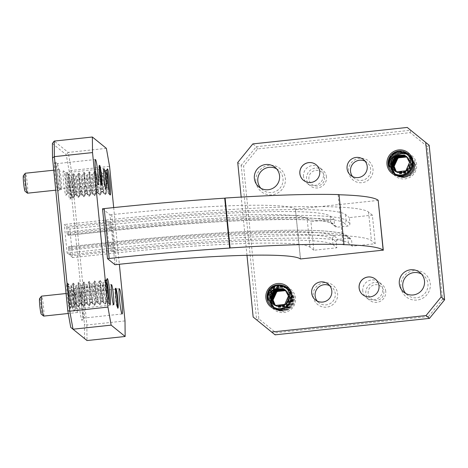 <?xml version="1.0" encoding="UTF-8"?>
<svg xmlns="http://www.w3.org/2000/svg" width="468" height="468" viewBox="0 0 468 468"><rect width="100%" height="100%" fill="white"/><g stroke="black" fill="none" stroke-linecap="round" stroke-linejoin="round"><path stroke-width="0.35" stroke-dasharray="2.34 1.75" d="M63.449 170.861A12.314 1.006 83.9 0 0 63.56 182.175A12.314 1.006 83.9 0 0 65.883 195.285A12.314 1.006 83.9 0 0 66.052 195.267A12.314 1.006 83.9 0 0 65.672 182.965A12.314 1.006 83.9 0 0 63.449 170.861L65.795 172.768A10.161 0.831 -96.1 0 1 65.795 172.768A10.161 0.831 -96.1 0 1 67.626 182.754A10.161 0.831 -96.1 0 1 67.942 192.91A10.161 0.831 -96.1 0 1 67.878 192.951A10.161 0.831 -96.1 0 1 67.802 192.921A10.161 0.831 -96.1 0 1 65.924 182.52A10.161 0.831 -96.1 0 1 65.719 172.739A10.161 0.831 -96.1 0 1 65.789 172.768M71.072 286.808A12.314 1.006 83.9 0 0 71.189 298.122A12.314 1.006 83.9 0 0 73.511 311.232A12.314 1.006 83.9 0 0 73.675 311.214A12.314 1.006 83.9 0 0 73.295 298.912A12.314 1.006 83.9 0 0 71.078 286.808A12.314 1.006 83.9 0 0 71.072 286.808L73.417 288.715A10.161 0.831 -96.1 0 1 75.254 298.701A10.161 0.831 -96.1 0 1 75.564 308.857A10.161 0.831 -96.1 0 1 75.5 308.898A10.161 0.831 -96.1 0 1 75.43 308.868A10.161 0.831 -96.1 0 1 73.552 298.467A10.161 0.831 -96.1 0 1 73.347 288.686A10.161 0.831 -96.1 0 1 73.417 288.715M81.461 304.493A12.7 1.041 -96.1 0 1 81.257 292.787A12.7 1.041 -96.1 0 1 81.344 292.822L81.344 292.822A12.7 1.041 -96.1 0 1 83.749 306.341A12.7 1.041 -96.1 0 1 84.029 317.994A12.7 1.041 -96.1 0 1 83.953 318.047A12.7 1.041 -96.1 0 1 83.86 318.018A12.7 1.041 -96.1 0 1 81.461 304.493M79.004 290.915A14.853 1.217 83.9 0 0 79.139 304.563A14.853 1.217 83.9 0 0 81.941 320.375A14.853 1.217 83.9 0 0 82.14 320.352A14.853 1.217 83.9 0 0 81.684 305.516A14.853 1.217 83.9 0 0 79.004 290.915L81.344 292.822M57.476 175.295A12.7 1.041 -96.1 0 1 57.272 163.589A12.7 1.041 -96.1 0 1 57.359 163.619L57.359 163.619A12.7 1.041 -96.1 0 1 59.758 177.144A12.7 1.041 -96.1 0 1 60.044 188.797A12.7 1.041 -96.1 0 1 59.962 188.85A12.7 1.041 -96.1 0 1 59.875 188.815A12.7 1.041 -96.1 0 1 57.476 175.295M55.019 161.717A14.853 1.217 83.9 0 0 55.154 175.365A14.853 1.217 83.9 0 0 57.956 191.178A14.853 1.217 83.9 0 0 58.155 191.155A14.853 1.217 83.9 0 0 57.699 176.319A14.853 1.217 83.9 0 0 55.019 161.717L57.359 163.619M313.18 296.238A12.314 12.232 -51 0 0 326.6 307.148A12.314 12.232 -51 0 0 337.586 293.635A12.314 12.232 -51 0 0 324.16 282.725A12.314 12.232 -51 0 0 313.18 296.238M329.694 285.679A10.161 10.091 129 0 1 329.981 303.673A10.161 10.091 129 0 1 317.216 301.082M400.836 286.89A14.853 14.754 -51 0 0 417.029 300.052A14.853 14.754 -51 0 0 430.279 283.754A14.853 14.754 -51 0 0 414.086 270.592A14.853 14.754 -51 0 0 400.836 286.89M421.504 274.049A12.7 12.618 129 0 1 421.352 296.285A12.7 12.618 129 0 1 405.762 293.477M348.59 171.768A12.314 12.232 -51 0 0 362.01 182.678A12.314 12.232 -51 0 0 372.996 169.164A12.314 12.232 -51 0 0 359.576 158.254A12.314 12.232 -51 0 0 348.59 171.768M365.11 161.203A10.161 10.091 129 0 1 365.391 179.203A10.161 10.091 129 0 1 352.632 176.606M255.897 181.648A14.853 14.754 -51 0 0 272.089 194.811A14.853 14.754 -51 0 0 285.34 178.513A14.853 14.754 -51 0 0 269.147 165.35A14.853 14.754 -51 0 0 255.897 181.648M276.565 168.808A12.7 12.618 129 0 1 276.412 191.043A12.7 12.618 129 0 1 260.822 188.235M39.616 298.537A7.886 0.643 -96.1 0 1 39.721 298.525A7.886 0.643 -96.1 0 1 41.207 306.92A7.886 0.643 -96.1 0 1 41.278 314.163M43.694 316.093A10.033 0.825 83.9 0 0 43.489 306.441A10.033 0.825 83.9 0 0 41.64 296.168A10.033 0.825 83.9 0 0 41.564 296.139M23.4 175.635A7.886 0.643 -96.1 0 1 23.505 175.623A7.886 0.643 -96.1 0 1 24.997 184.018A7.886 0.643 -96.1 0 1 25.067 191.26M27.483 193.19A10.033 0.825 83.9 0 0 27.279 183.538A10.033 0.825 83.9 0 0 25.424 173.259A10.033 0.825 83.9 0 0 25.354 173.236M308.921 178.998A7.886 7.833 129 0 1 315.953 170.346A7.886 7.833 129 0 1 324.546 177.331A7.886 7.833 129 0 1 317.515 185.983A7.886 7.833 129 0 1 308.921 178.998M326.483 176.945A10.033 9.968 -51 0 0 311.811 169.223A10.033 9.968 -51 0 0 310.225 185.802A10.033 9.968 -51 0 0 326.483 176.945M368.176 293.377A7.886 7.833 129 0 1 375.207 284.725A7.886 7.833 129 0 1 383.801 291.71A7.886 7.833 129 0 1 376.769 300.362A7.886 7.833 129 0 1 368.176 293.377M385.737 291.324A10.033 9.968 -51 0 0 371.06 283.602A10.033 9.968 -51 0 0 369.474 300.181A10.033 9.968 -51 0 0 385.737 291.324M59.377 169.644A10.033 0.825 -96.1 0 1 61.232 179.917A10.033 0.825 -96.1 0 1 61.437 189.575A10.033 0.825 -96.1 0 1 61.367 189.546A10.033 0.825 -96.1 0 1 59.512 179.273A10.033 0.825 -96.1 0 1 59.307 169.615A10.033 0.825 -96.1 0 1 59.377 169.644M75.594 292.547A10.033 0.825 -96.1 0 1 77.448 302.819A10.033 0.825 -96.1 0 1 77.653 312.478A10.033 0.825 -96.1 0 1 77.583 312.448A10.033 0.825 -96.1 0 1 75.728 302.176A10.033 0.825 -96.1 0 1 75.523 292.518A10.033 0.825 -96.1 0 1 75.594 292.547M303.516 176.571A10.033 9.968 129 0 1 319.779 167.714A10.033 9.968 129 0 1 318.193 184.298A10.033 9.968 129 0 1 303.516 176.571M362.77 290.95A10.033 9.968 129 0 1 379.027 282.093A10.033 9.968 129 0 1 377.442 298.678A10.033 9.968 129 0 1 362.77 290.95M405.387 156.564L410.506 159.208L413.25 164.613C416.28 177.302 393.74 181.859 391.921 167.029L393.295 159.635A12.045 11.963 129 0 1 400.585 154.194C395.132 156.95 393.003 161.08 394.185 166.579L394.278 166.871M284.287 290.172L289.411 292.816L292.155 298.221C295.179 310.91 272.639 315.467 270.82 300.637L272.195 293.243A12.045 11.963 129 0 1 279.484 287.802C274.037 290.558 271.902 294.688 273.084 300.187L273.177 300.479M295.542 298.116A13.122 13.034 -51 0 0 281.239 286.492A13.122 13.034 -51 0 0 269.533 300.889A13.122 13.034 -51 0 0 283.836 312.519A13.122 13.034 -51 0 0 295.542 298.116M416.637 164.508A13.122 13.034 -51 0 0 402.34 152.884A13.122 13.034 -51 0 0 390.634 167.281A13.122 13.034 -51 0 0 404.937 178.911A13.122 13.034 -51 0 0 416.637 164.508M267.497 298.262L271.791 306.3L278.179 308.868L284.959 307.412L289.827 302.404L291.125 295.519L286.709 287.381L281.455 284.918L274.763 285.486L267.597 292.909M267.556 298.309L271.849 306.347L274.476 307.956L280.56 308.886L286.328 306.616L290.224 301.743L291.184 295.565L286.767 287.434L284.105 285.796L277.933 284.796L272.089 287.001L268.351 291.318M276.114 285.585L287.194 287.773L291.611 295.911L290.306 302.796L285.445 307.804L278.665 309.26L272.271 306.692L267.977 298.654L269.369 291.845L274.33 286.907L281.198 285.527L287.68 288.165L292.096 296.303L290.792 303.188L285.925 308.196L279.15 309.652L272.756 307.084L268.462 299.046L269.855 292.237L274.81 287.299L281.678 285.919L288.159 288.557L292.576 296.694L291.277 303.58L286.41 308.587L279.63 310.044L273.242 307.476L268.942 299.438L270.34 292.629L275.295 287.691L282.163 286.311L288.645 288.949L293.062 297.086L291.757 303.972L286.896 308.979L280.116 310.436L273.721 307.868L269.428 299.83L270.82 293.021L275.775 288.083L282.643 286.703L289.13 289.341L293.547 297.478L292.243 304.364L287.375 309.371L280.601 310.828L274.207 308.26L269.913 300.222L271.305 293.407L276.26 288.475L283.128 287.089L289.61 289.733L294.027 297.87L293.067 304.048L289.171 308.915L283.403 311.185L277.313 310.255L274.687 308.646L270.393 300.608C270.299 294.126 273.33 289.856 279.484 287.802A12.045 11.963 129 0 1 294.378 298.151C296.654 313.484 271.305 316.187 270.504 300.702L272.195 293.243L270.451 300.661L274.745 308.699L277.372 310.302L283.462 311.232L289.23 308.962L293.126 304.095L294.085 297.917L289.669 289.78L287.007 288.142L280.835 287.147L274.985 289.353L271.013 294.156L269.972 300.269L274.266 308.307L276.892 309.91L282.976 310.84L288.75 308.57L292.64 303.703L293.606 297.525L289.189 289.388L286.521 287.75L280.355 286.755L274.505 288.961L270.527 293.764L269.486 299.877L273.78 307.915L276.407 309.518L282.496 310.448L288.265 308.184L292.155 303.311L293.12 297.133L288.703 288.996L286.036 287.358L279.87 286.363L274.02 288.569L270.048 293.372L269.001 299.485L273.294 307.523L275.927 309.126L282.011 310.062L287.779 307.792L291.675 302.919L292.635 296.741L288.218 288.604L285.556 286.966L279.384 285.971L273.534 288.177L269.562 292.98L268.521 299.093L272.815 307.131L275.441 308.734L281.531 309.67L287.299 307.4L291.19 302.527L292.155 296.349L287.738 288.212L285.07 286.574L278.905 285.579L273.055 287.785L269.082 292.588L268.035 298.701L272.329 306.739L274.956 308.342L281.046 309.278L286.814 307.008L290.704 302.135L291.669 295.957L287.253 287.82L284.585 286.188L276.851 285.451M388.592 164.654L392.886 172.692L395.513 174.295L401.602 175.231L407.371 172.961L411.261 168.088L412.226 161.91L407.809 153.773L405.142 152.141L398.976 151.141L393.126 153.346L388.692 159.301M388.651 164.701L392.945 172.739L395.571 174.348L401.661 175.278L407.429 173.008L411.319 168.135L412.285 161.957L407.868 153.826L405.2 152.188L399.034 151.187L393.184 153.393L389.452 157.71M397.197 151.983L405.627 152.527L408.295 154.165L412.712 162.302L411.746 168.48L407.856 173.353L402.088 175.623L395.998 174.687L393.372 173.084L389.078 165.046L390.119 158.933L394.091 154.13L399.941 151.924L406.113 152.919L408.775 154.557L413.191 162.694L412.232 168.872L408.336 173.745L402.568 176.015L396.478 175.079L393.851 173.476L389.557 165.438L390.605 159.325L394.577 154.522L400.427 152.316L406.593 153.311L409.26 154.949L413.677 163.086L412.712 169.264L408.821 174.137L403.053 176.401L396.963 175.471L394.337 173.868L390.043 165.83L391.084 159.717L395.062 154.914L400.906 152.708L407.078 153.703L409.746 155.341L414.162 163.478L413.197 169.656L409.307 174.523L403.533 176.793L397.449 175.863L394.822 174.26L390.528 166.222L391.57 160.109L395.542 155.306L401.392 153.1L407.564 154.095L410.225 155.733L414.642 163.87L413.683 170.048L409.787 174.915L404.019 177.185L397.929 176.255L395.302 174.652L391.008 166.614L392.055 160.501L396.027 155.698L401.877 153.492L408.043 154.487L410.711 156.125L415.128 164.262L414.162 170.44L410.272 175.307L404.504 177.577L398.414 176.647L395.788 175.038L391.494 167.006C391.4 160.518 394.43 156.248 400.585 154.194A12.045 11.963 129 0 1 415.479 164.549C417.754 179.876 392.4 182.578 391.605 167.094L393.295 159.635L391.552 167.053L395.846 175.09L398.473 176.693L404.563 177.624L410.331 175.354L414.221 170.487L415.186 164.309L410.769 156.172L408.102 154.534L401.936 153.539L396.086 155.745L392.114 160.547L391.067 166.661L395.361 174.699L397.987 176.301L404.077 177.232L409.845 174.968L413.741 170.095L414.701 163.917L410.284 155.78L407.622 154.142L401.45 153.147L395.6 155.353L391.628 160.155L390.587 166.269L394.881 174.307L397.507 175.909L403.591 176.845L409.365 174.576L413.256 169.703L414.221 163.525L409.804 155.388L407.137 153.75L400.965 152.755L395.121 154.961L391.143 159.763L390.101 165.877L394.395 173.915L397.022 175.518L403.112 176.454L408.88 174.184L412.77 169.311L413.735 163.133L409.319 154.996L406.651 153.358L400.485 152.363L394.635 154.569L390.663 159.372L389.616 165.485L393.91 173.523L396.536 175.126L402.626 176.062L408.394 173.792L412.29 168.919L413.25 162.741L408.833 154.61L406.171 152.972L400 151.971L394.15 154.177L390.177 158.98L389.136 165.093L393.43 173.131L396.057 174.739L402.147 175.67L407.915 173.4L411.805 168.527L412.77 162.349L408.353 154.218L405.686 152.58L397.952 151.843M107.254 182.965C106.792 172.201 105.124 165.391 106.294 176.366A12.045 0.989 83.9 0 0 106.686 181.163A12.045 0.989 83.9 0 0 107.166 185.357L103.691 173.979L104.551 185.89L106.423 191.915L106.903 191.693L107.254 182.965M107.084 171.335A12.045 0.989 83.9 0 0 106.417 170.112A12.045 0.989 83.9 0 0 106.294 176.366L105.587 170.159L105.984 170.703L106.294 176.366C104.75 165.081 106.142 170.75 106.54 183.163L105.914 193.933L106.903 191.693M105.914 193.933L105.475 194.395L104.171 192.383L101.708 181.689L100.257 170.726L101.211 183.731L100.813 193.734L100.146 194.963L98.842 192.951L96.379 182.263L94.928 171.294L95.882 184.298L95.484 194.302L94.817 195.53L93.512 193.518L91.049 182.83L89.599 171.861L90.552 184.866L90.154 194.869L89.487 196.104L88.183 194.085L85.72 183.397L84.269 172.429L85.223 185.433L84.825 195.437L84.158 196.671L82.854 194.653L80.397 183.965L78.94 172.996L79.893 186.001L79.496 196.004L78.829 197.239L77.524 195.22L75.067 184.532L73.611 173.569L74.564 186.574L74.166 196.572L73.499 197.806L72.195 195.788L69.738 185.1L68.275 174.16A12.045 0.989 -96.1 0 1 68.427 174.16L71.598 176.74L72.558 186.615L72.119 196.619L71.569 196.478L68.919 185.217L68.035 178.209A12.045 0.989 -96.1 0 1 68.275 174.16L71.698 185.135C71.2 179.829 71.165 177.027 71.592 176.74L73.008 184.995L75.085 193.062L76.196 194.577L76.793 193.629L77.308 186.036L76.927 176.155L78.337 184.427L80.414 192.494L81.526 194.004L82.122 193.062L82.637 185.468L82.257 175.588L83.667 183.86L85.743 191.927L86.855 193.436L87.452 192.494L87.966 184.901L87.58 175.026L88.996 183.286L91.073 191.359L92.184 192.869L92.781 191.927L93.296 184.334L92.91 174.459L94.325 182.719L96.402 190.792L97.514 192.301L98.11 191.359L98.625 183.766L98.239 173.885L99.649 182.151L101.731 190.219L102.843 191.734L103.44 190.792L103.954 183.199L103.691 173.979M107.108 292.617C106.645 281.847 104.984 275.044 106.148 286.012A12.045 0.989 83.9 0 0 106.54 290.809A12.045 0.989 83.9 0 0 107.02 295.01L103.551 283.626L104.405 295.542L106.277 301.567L106.757 301.345L107.108 292.617M71.586 295.086L73.611 302.855L74.722 304.37L76.05 304.223L74.938 302.714L72.862 294.647L71.452 286.375L68.281 283.813A12.045 0.989 -96.1 0 0 68.135 283.813L71.557 294.781C71.06 289.481 71.025 286.679 71.446 286.387L72.411 296.267L71.973 306.265L71.423 306.13L68.773 294.869L67.889 287.855A12.045 0.989 -96.1 0 1 68.135 283.813L69.592 294.752L72.054 305.44L73.353 307.458L74.026 306.224L74.418 296.221L73.464 283.222L74.921 294.185L76.846 303.176L78.682 306.891L79.115 306.429L79.747 295.653L78.794 282.649L80.25 293.617L82.175 302.609L84.012 306.318L84.445 305.861L85.077 295.086L84.123 282.081L85.58 293.05L87.504 302.041L89.341 305.75L89.774 305.294L90.406 294.518L89.452 281.514L90.909 292.477L92.834 301.474L94.671 305.183L95.103 304.721L95.735 293.951L94.782 280.946L96.238 291.909L98.163 300.906L100 304.615L100.433 304.153L101.065 293.383L100.111 280.379L101.568 291.342L103.492 300.339L105.329 304.048L105.762 303.586L106.394 292.816C106.002 280.455 104.58 274.581 106.148 286.012L105.44 279.805L105.838 280.355L106.148 286.012L106.271 279.765L106.938 280.993M69.586 296.829A13.122 1.076 83.9 0 0 67.111 282.859A13.122 1.076 83.9 0 0 67.228 294.916A13.122 1.076 83.9 0 0 69.884 308.862A13.122 1.076 83.9 0 0 69.586 296.829M69.732 187.177A13.122 1.076 83.9 0 0 67.252 173.207A13.122 1.076 83.9 0 0 67.374 185.264A13.122 1.076 83.9 0 0 70.025 199.216A13.122 1.076 83.9 0 0 69.732 187.177M67.111 282.859L68.281 283.813A12.045 0.989 -96.1 0 1 70.557 296.636L70.826 307.687L69.679 304.299L67.889 287.855L68.942 294.822L71.405 305.51L72.71 307.529L73.377 306.294L73.774 296.291L72.821 283.286L74.272 294.255L76.734 304.943L78.039 306.955L78.706 305.727L79.104 295.723L78.15 282.719L79.601 293.682L82.064 304.375L83.368 306.388L84.035 305.154L84.433 295.156L83.479 282.151L84.93 293.114L87.393 303.808L88.698 305.82L89.365 304.586L89.762 294.588L88.809 281.584L90.26 292.547L92.722 303.235L94.027 305.253L94.694 304.019L95.092 294.021L94.138 281.016L95.589 291.979L98.052 302.667L99.356 304.686L100.023 303.451L100.421 293.448L99.462 280.443L100.918 291.412L103.381 302.1L104.686 304.118L105.353 302.884L105.75 292.88L104.791 279.876L107.02 295.01A12.045 0.989 83.9 0 0 108.816 303.633A12.045 0.989 83.9 0 0 109.208 302.293M76.05 304.223L76.647 303.282L77.167 295.688L76.781 285.813L78.191 294.074L80.268 302.147L81.379 303.656L81.976 302.714L82.491 295.121L82.111 285.246L83.52 293.506L85.597 301.579L86.709 303.089L87.305 302.147L87.82 294.553L87.44 284.673L88.85 292.939L90.927 301.006L92.038 302.521L92.635 301.579L93.15 293.986L92.769 284.105L94.179 292.371L96.829 301.585L97.367 301.954L97.964 301.012L98.479 293.418L98.099 283.538L99.462 280.449L100.111 280.379L102.1 283.111L104.405 295.542M74.722 304.37L75.319 303.422L75.834 295.829L75.453 285.948L76.857 294.22L78.94 302.287L80.051 303.796L80.642 302.855L81.163 295.261L80.783 285.381L82.187 293.652L84.269 301.72L85.381 303.229L85.972 302.287L86.492 294.694L86.112 284.813L87.516 293.079L89.593 301.152L90.71 302.661L91.301 301.72L91.822 294.126L91.436 284.246L92.769 284.105L94.132 281.016L94.782 280.946L96.771 283.678L98.175 291.944L100.251 300.011L101.363 301.527L101.796 301.076L102.48 292.991L102.1 283.111M72.821 283.286L73.464 283.216L75.453 285.954L76.781 285.808L78.144 282.719L78.794 282.649L80.783 285.386L82.111 285.24L83.474 282.151L84.123 282.081L86.112 284.819L87.44 284.673L88.803 281.584L89.452 281.514L91.441 284.246L92.845 292.512L94.922 300.585L96.034 302.094L96.63 301.152L97.151 293.559L96.765 283.678L98.099 283.538L99.508 291.804L101.585 299.871L102.697 301.386L103.293 300.438L103.808 292.845L103.551 283.626M67.252 173.207L68.427 174.16A12.045 0.989 -96.1 0 1 70.703 186.984L70.972 198.034L69.826 194.653L68.035 178.209L69.088 185.17L71.551 195.858L72.856 197.876L73.523 196.642L73.921 186.638L72.961 173.634L74.418 184.603L76.881 195.291L78.185 197.309L78.852 196.074L79.25 186.071L78.291 173.066L79.747 184.035L82.21 194.723L83.515 196.741L84.181 195.507L84.579 185.504L83.62 172.499L85.077 183.468L87.539 194.156L88.838 196.168L89.511 194.94L89.909 184.936L88.949 171.931L90.406 182.894L92.869 193.588L94.167 195.601L94.84 194.366L95.238 184.369L94.279 171.364L95.735 182.327L98.198 193.021L99.497 195.033L100.17 193.799L100.567 183.801L99.608 170.797L101.065 181.759L103.527 192.447L104.826 194.466L105.499 193.231L105.891 183.234L104.937 170.229L107.166 185.357A12.045 0.989 83.9 0 0 108.962 193.986A12.045 0.989 83.9 0 0 109.354 192.646M71.733 185.439L73.751 193.202L74.862 194.717L75.295 194.267L75.98 186.182L75.6 176.301L77.004 184.567L79.08 192.635L80.192 194.15L80.625 193.699L81.309 185.609L80.923 175.728L82.333 184L84.41 192.067L85.521 193.582L86.118 192.635L86.638 185.041L86.252 175.161L87.662 183.433L89.739 191.5L90.85 193.009L91.447 192.067L91.962 184.474L91.582 174.593L92.992 182.865L95.068 190.932L96.18 192.442L96.777 191.5L97.291 183.906L96.911 174.026L98.245 173.885L99.608 170.797L100.257 170.726L102.246 173.458L104.551 185.89M92.91 174.459L94.279 171.364L94.928 171.294L96.917 174.032L98.321 182.292L100.398 190.365L101.509 191.874L102.106 190.932L102.621 183.339L102.246 173.458M86.252 175.161L87.586 175.02L88.949 171.931L89.599 171.861L91.588 174.599L92.916 174.453M78.94 173.002L80.929 175.734L82.257 175.588L83.62 172.499L84.269 172.429L86.258 175.167M76.927 176.161L78.291 173.066L78.94 172.996M71.598 176.728L72.961 173.64L73.611 173.569L75.6 176.301M362.764 294.741A10.033 9.968 -51 0 0 362.782 294.758A10.033 9.968 -51 0 0 379.045 285.901A10.033 9.968 -51 0 0 375.412 279.162A10.033 9.968 -51 0 0 375.394 279.15M303.527 180.379L303.492 180.35A10.033 9.968 -51 0 0 303.527 180.379A10.033 9.968 -51 0 0 319.79 171.522A10.033 9.968 -51 0 0 316.163 164.783A10.033 9.968 -51 0 0 316.14 164.771L316.163 164.783M115.631 288.58A10.033 0.825 83.9 0 0 115.385 288.27A10.033 0.825 83.9 0 0 115.549 297.513A10.033 0.825 83.9 0 0 117.515 308.225A10.033 0.825 83.9 0 0 117.69 307.868M99.421 165.678A10.033 0.825 83.9 0 0 99.175 165.368A10.033 0.825 83.9 0 0 99.333 174.611A10.033 0.825 83.9 0 0 101.299 185.322A10.033 0.825 83.9 0 0 101.474 184.965M339.031 194.758A253.457 20.697 -5.7 0 0 338.118 194.735L339.013 194.594M113.689 207.593L119.346 264.274M102.521 208.769L110.027 214.847L115.005 264.736M69.568 247.525L70.019 250.052L111.981 245.577L111.53 243.05L69.568 247.525L68.603 246.741L110.565 242.266A217.088 17.726 -5.7 0 1 345.22 235.141L349.023 238.224L338.364 239.359A2.369 2.358 -51 0 0 336.252 241.962L336.831 247.794L313.794 250.251L310.945 221.697L333.982 219.24L334.567 225.079A2.369 2.358 -51 0 0 337.147 227.179L347.806 226.044A2.369 2.358 -51 0 0 349.924 223.441L349.339 217.602L372.376 215.151L375.231 243.705L352.193 246.162L351.608 240.324A2.369 2.358 -51 0 0 349.023 238.224M67.749 227.331L109.711 222.856L110.296 228.694L68.334 233.169L67.749 227.331L69.843 229.027L72.692 257.581L70.604 255.885L70.019 250.052M68.334 233.169L68.375 235.357L110.319 230.876A206.335 16.848 -5.7 0 1 333.345 224.096L337.147 227.179M67.386 234.567L66.942 232.04L108.904 227.565L109.348 230.092L67.386 234.567L68.357 235.345M69.206 254.756L111.168 250.286L110.588 244.448L68.626 248.923L69.206 254.756L67.117 253.065L64.268 224.511L66.357 226.202L66.942 232.04M68.626 248.923L68.603 246.741M52.381 143.506L66.228 154.727L69.188 171.411L84.433 324.178L84.579 338.58L70.732 327.366M125.003 320.919L86.849 324.991L71.423 170.457L109.576 166.392M106.376 148.362L68.229 152.428L54.218 141.084M69.188 171.411L71.423 170.457L68.229 152.428L66.228 154.727M84.579 338.58L87.001 340.552L86.849 324.991L84.433 324.178M111.53 243.05A206.335 16.848 -5.7 0 1 334.561 236.276A2.369 2.358 -51 0 0 332.444 238.879A203.96 16.655 -5.7 0 0 111.981 245.577L112.566 251.415L70.604 255.885M313.794 250.251L309.991 247.168A180.718 14.76 -5.7 0 0 114.654 253.106L72.692 257.581M114.654 253.106L111.805 224.552L69.843 229.027M109.348 230.092A217.088 17.726 -5.7 0 1 344.003 222.961A2.369 2.358 -51 0 0 346.115 220.358A219.457 17.924 -5.7 0 0 108.904 227.565L108.319 221.733L66.357 226.202M372.376 215.151L368.573 212.062A242.705 19.82 -5.7 0 0 106.23 220.036L64.268 224.511M106.23 220.036L109.079 248.59L67.117 253.065M112.566 251.415A203.96 16.655 -5.7 0 1 333.029 244.711L336.831 247.794M111.168 250.286A219.457 17.924 -5.7 0 1 348.385 243.073L352.193 246.162M109.079 248.59A242.705 19.82 -5.7 0 1 371.422 240.622L375.231 243.705M108.319 221.733A219.457 17.924 -5.7 0 1 345.536 214.519L349.339 217.602M109.711 222.856A203.96 16.655 -5.7 0 1 330.174 216.157L333.982 219.24M111.805 224.552A180.718 14.76 -5.7 0 1 307.143 218.614L310.945 221.697M428.589 316.491L275.939 332.766L258.851 318.878L243.6 166.117L257.587 148.912L410.237 132.637L427.325 146.525L442.576 299.286L428.589 316.491L429.489 318.375M110.027 214.847L111.706 214.666A169.96 13.882 -5.7 0 1 295.419 209.085L300.55 259.096M378.32 200.386L295.571 209.208M338.118 194.735L343.097 244.624M246.987 255.3L241.178 197.081M410.237 132.637L410.717 130.25L256.294 146.712L252.837 143.91M237.726 162.495L241.19 165.303L256.61 319.831L253.153 317.029M257.587 148.912L256.294 146.712L241.19 165.303L243.6 166.117M258.851 318.878L256.61 319.831L275.073 334.836L275.939 332.766M427.325 146.525L429.174 145.255M442.576 299.286L444.6 299.789M275.207 305.107L278.361 307.464L287.317 306.435L290.973 298.058L287.615 291.886L286.258 290.973M274.932 304.949L277.881 307.072L286.837 306.043L290.493 297.666L287.136 291.494L286.047 290.733M274.663 304.785L277.395 306.68L286.352 305.651L290.008 297.274L286.65 291.102L285.831 290.511M274.406 304.615L276.916 306.288L285.866 305.259L289.522 296.882L285.609 290.289M274.927 305.077L276.43 305.896L285.386 304.867L289.043 296.49L285.62 290.271M273.903 304.241L275.945 305.505L284.901 304.475L288.557 296.098L285.141 289.879M275.137 305.066L278.244 307.365L287.2 306.335L290.856 297.958L287.498 291.786L286.205 290.909M274.862 304.908L277.758 306.973L286.714 305.943L290.371 297.566L287.013 291.394L285.995 290.681M274.599 304.744L277.278 306.581L286.229 305.551L289.885 297.174L286.527 291.002L285.772 290.452M274.81 304.978L276.793 306.189L285.749 305.159L289.405 296.782L285.55 290.236M276.98 306.06L285.264 304.767L287.001 303.077M396.308 171.499L399.461 173.856L408.418 172.827L412.074 164.449L408.716 158.278L407.353 157.365M396.033 171.341L398.976 173.464L407.932 172.435L411.588 164.057L408.231 157.886L407.142 157.125M395.764 171.177L398.496 173.072L407.452 172.043L411.109 163.665L407.751 157.494L406.926 156.903M395.501 171.007L398.011 172.68L406.967 171.651L410.623 163.274L406.704 156.681M396.027 171.469L397.531 172.288L406.481 171.259L410.138 162.882L406.721 156.663M395.004 170.633L397.045 171.896L406.002 170.867L409.658 162.49L406.3 156.318M396.238 171.458L399.339 173.757L408.295 172.727L411.951 164.35L408.593 158.178L407.3 157.301M395.963 171.3L398.859 173.365L407.815 172.335L411.471 163.958L408.114 157.786L407.09 157.072M395.694 171.136L398.373 172.973L407.33 171.943L410.986 163.566L407.628 157.394L406.873 156.844M395.905 171.37L397.894 172.581L406.844 171.551L410.5 163.174L406.645 156.628M395.425 170.978L397.408 172.189L406.364 171.159L410.021 162.782L406.78 156.71M107.359 168.93L105.949 170.697M348.385 243.073L347.8 237.241A219.457 17.924 -5.7 0 0 110.588 244.448L110.565 242.266M330.174 216.157L330.759 221.996A203.96 16.655 -5.7 0 0 110.296 228.694L110.331 230.882L68.375 235.357M333.029 244.711L332.444 238.879L336.252 241.962M334.561 236.276L338.364 239.359M68.585 246.735L110.547 242.26C166.76 236.252 224.687 231.988 268.053 230.677C284.737 230.162 299.052 230.063 310.998 230.379L325.26 231.046L337.656 232.461C341.927 233.146 345.021 234.205 346.946 235.65A2.369 2.358 -51 0 1 347.8 237.241L351.608 240.324M350.748 238.733L346.946 235.65A2.369 2.358 -51 0 0 345.22 235.141M368.573 212.062L371.422 240.622M345.536 214.519L346.115 220.358L349.924 223.441M344.003 222.961L347.806 226.044M110.331 230.882C218.691 218.72 327.372 216.438 331.619 223.587A2.369 2.358 -51 0 1 330.759 221.996L334.567 225.079M335.421 226.67L331.619 223.587A2.369 2.358 -51 0 0 333.345 224.096M309.991 247.168L307.143 218.614M295.419 209.085L300.397 258.974M111.706 214.666L116.684 264.555M73.347 288.686L111.501 284.62M65.719 172.739L103.873 168.673M61.437 189.575L55.745 190.178M77.653 312.478L68.269 313.478M318.79 302.679L315.333 299.871M354.206 178.203L350.743 175.401M319.779 167.714L322.856 170.212M379.027 282.093L382.11 284.585M419.895 272.493L423.359 275.295M274.962 167.251L278.419 170.054M110.132 194.94L106.417 191.915M70.025 199.216L72.113 196.613M107.219 278.583L105.803 280.35M109.992 304.586L106.277 301.567M69.884 308.862L71.967 306.265M119.41 288.721L81.257 292.787M95.425 159.518L57.272 163.589M105.44 279.811L104.791 279.876M105.329 304.048L104.686 304.118M100 304.615L99.356 304.686M94.671 305.183L94.027 305.253M89.341 305.75L88.698 305.82M84.012 306.324L83.368 306.388M78.682 306.891L78.039 306.955M73.353 307.458L72.71 307.529M105.587 170.159L104.937 170.229L103.568 173.318L102.24 173.458M105.475 194.395L104.826 194.466M100.146 194.963L99.497 195.033M94.817 195.53L94.167 195.601M89.487 196.104L88.838 196.168M84.158 196.671L83.515 196.741M78.829 197.239L78.185 197.309M73.499 197.806L72.856 197.876M115.807 288.224L115.385 288.27M99.59 165.321L99.175 165.368M101.72 185.275L101.299 185.322M117.936 308.178L117.515 308.225M98.116 184.784L59.962 188.85M122.101 313.981L83.953 318.047M73.792 306.996L75.149 303.919M79.121 306.429L80.478 303.352M84.451 305.861L85.808 302.778M89.78 305.294L91.137 302.211M95.109 304.721L96.466 301.644M100.439 304.153L101.796 301.076M105.768 303.586L106.757 301.345M80.051 303.796L81.379 303.656M85.381 303.229L86.709 303.089M90.71 302.661L92.038 302.521M96.034 302.094L97.367 301.954M101.363 301.527L102.697 301.386M102.094 283.111L103.428 282.964L104.791 279.882M71.423 306.13L72.166 307.154M71.452 286.381L72.815 283.286M75.512 303.861L77.495 306.587M80.841 303.287L82.824 306.014M86.171 302.72L88.154 305.446M91.5 302.152L93.483 304.879M96.829 301.585L98.812 304.311M102.159 301.018L104.142 303.744M73.938 197.344L75.295 194.267M79.267 196.776L80.625 193.699M84.597 196.209L85.954 193.132M89.926 195.642L91.283 192.564M95.256 195.074L96.613 191.991M100.585 194.501L101.942 191.424M74.862 194.717L76.196 194.577M75.594 176.301L76.927 176.155M80.192 194.15L81.526 194.004M85.521 193.582L86.855 193.436M90.85 193.009L92.184 192.869M96.18 192.442L97.514 192.301M101.509 191.874L102.843 191.734M71.569 196.478L72.312 197.502M75.658 194.208L77.641 196.934M80.987 193.641L82.971 196.367M86.317 193.073L88.3 195.794M91.646 192.5L93.629 195.226M96.975 191.933L98.959 194.659M102.305 191.365L104.288 194.091M258.968 186.989L262.431 189.792M403.907 292.231L407.365 295.033M366.397 297.689L369.474 300.181M307.143 183.31L310.225 185.802M366.994 162.414L363.537 159.611M331.584 286.884L328.121 284.082M75.523 292.518L66.058 293.53M59.307 169.615L53.75 170.206M67.878 192.951L106.025 188.879M75.5 308.898L113.654 304.826M60.044 188.797L58.155 191.155M84.029 317.994L82.14 320.352M75.564 308.857L73.675 311.214M67.942 192.91L66.052 195.267"/><path stroke-width="0.7" d="M317.216 301.082A10.161 10.091 129 0 1 329.694 285.679M405.762 293.477A12.7 12.618 129 0 1 421.504 274.049M352.632 176.606A10.161 10.091 129 0 1 365.11 161.203M260.822 188.235A12.7 12.618 129 0 1 276.565 168.808M66.058 293.53L41.564 296.139A10.033 0.825 83.9 0 0 41.506 296.18A10.033 0.825 83.9 0 0 41.816 306.207A10.033 0.825 83.9 0 0 43.623 316.07A10.033 0.825 83.9 0 0 43.694 316.093L68.269 313.478M53.75 170.206L25.354 173.236A10.033 0.825 83.9 0 0 25.29 173.277A10.033 0.825 83.9 0 0 25.6 183.304A10.033 0.825 83.9 0 0 27.413 193.167A10.033 0.825 83.9 0 0 27.483 193.19L55.745 190.178M113.584 304.803A10.161 0.831 -96.1 0 1 111.706 294.395A10.161 0.831 -96.1 0 1 111.501 284.62A10.161 0.831 -96.1 0 1 111.571 284.643A10.161 0.831 -96.1 0 1 113.449 295.051A10.161 0.831 -96.1 0 1 113.654 304.826A10.161 0.831 -96.1 0 1 113.584 304.803M105.955 188.856A10.161 0.831 -96.1 0 1 104.077 178.448A10.161 0.831 -96.1 0 1 103.873 168.673A10.161 0.831 -96.1 0 1 103.943 168.696A10.161 0.831 -96.1 0 1 105.821 179.104A10.161 0.831 -96.1 0 1 106.025 188.879A10.161 0.831 -96.1 0 1 105.955 188.856M331.8 290.903A10.161 10.091 129 0 1 315.333 299.871A10.161 10.091 129 0 1 316.935 283.081A10.161 10.091 129 0 1 331.8 290.903M367.21 166.432A10.161 10.091 129 0 1 350.743 175.401A10.161 10.091 129 0 1 352.351 158.611A10.161 10.091 129 0 1 367.21 166.432M410.682 162.004C410.968 151.006 392.81 147.379 388.692 159.301A12.045 11.963 -51 0 0 389.294 168.351L388.902 164.268C389.341 160.167 391.523 157.277 395.46 155.592C392.406 157.751 391.02 160.618 391.306 164.192L392.716 168.217C396.571 176.571 411.629 172.68 410.682 162.004M396.308 171.499L394.243 166.567C394.103 161.191 396.729 157.868 402.111 156.593L405.387 156.564M289.587 295.612C289.868 284.614 271.709 280.987 267.597 292.909A12.045 11.963 -51 0 0 268.199 301.959L267.801 297.87C268.24 293.775 270.428 290.885 274.365 289.201C271.311 291.353 269.925 294.226 270.206 297.8L271.615 301.825C275.471 310.179 290.529 306.288 289.587 295.612M275.207 305.107L273.142 300.175C273.008 294.799 275.629 291.476 281.011 290.201L284.287 290.172M386.977 164.321A13.122 13.034 129 0 1 398.683 149.924A13.122 13.034 129 0 1 412.987 161.554A13.122 13.034 129 0 1 401.281 175.95A13.122 13.034 129 0 1 386.977 164.321M265.882 297.929A13.122 13.034 129 0 1 277.582 283.532A13.122 13.034 129 0 1 291.886 295.156A13.122 13.034 129 0 1 280.18 309.559A13.122 13.034 129 0 1 265.882 297.929M424.494 281.022A12.7 12.618 -51 0 0 405.914 271.241A12.7 12.618 -51 0 0 403.907 292.231A12.7 12.618 -51 0 0 424.494 281.022M279.554 175.775A12.7 12.618 -51 0 0 260.974 166A12.7 12.618 -51 0 0 258.968 186.989A12.7 12.618 -51 0 0 279.554 175.775M268.351 291.318L267.07 297.917L268.199 301.959A12.045 11.963 -51 0 0 290.921 295.349C290.388 282.847 270.855 280.806 267.597 292.909M276.851 285.451L272.569 287.393L268.597 292.196L267.556 298.309M276.114 285.585L269.521 290.406L267.497 298.262M389.452 157.71L388.171 164.309L389.294 168.351A12.045 11.963 -51 0 0 412.015 161.741A12.045 11.963 -51 0 0 388.692 159.301M397.952 151.843L393.67 153.785L389.698 158.594L388.651 164.701M397.197 151.983L393.611 153.738L389.639 158.541L388.592 164.654M107.658 180.97A13.122 1.076 -96.1 0 1 107.359 168.93A13.122 1.076 -96.1 0 1 110.015 182.883A13.122 1.076 -96.1 0 1 110.132 194.94A13.122 1.076 -96.1 0 1 107.658 180.97M107.511 290.622A13.122 1.076 -96.1 0 1 107.219 278.583A13.122 1.076 -96.1 0 1 109.869 292.529A13.122 1.076 -96.1 0 1 109.992 304.586A13.122 1.076 -96.1 0 1 107.511 290.622M121.896 302.275A12.7 1.041 83.9 0 0 119.41 288.721A12.7 1.041 83.9 0 0 119.615 300.427A12.7 1.041 83.9 0 0 122.101 313.981A12.7 1.041 83.9 0 0 121.896 302.275M97.911 173.078A12.7 1.041 83.9 0 0 95.425 159.518A12.7 1.041 83.9 0 0 95.63 171.224A12.7 1.041 83.9 0 0 98.116 184.784A12.7 1.041 83.9 0 0 97.911 173.078M375.394 279.15A10.033 9.968 -51 0 0 359.155 288.019A10.033 9.968 -51 0 0 362.764 294.741M379.004 285.872A10.033 9.968 -51 0 0 364.326 278.144A10.033 9.968 -51 0 0 362.741 294.729A10.033 9.968 -51 0 0 379.004 285.872M316.14 164.771A10.033 9.968 -51 0 0 299.9 173.646A10.033 9.968 -51 0 0 314.537 181.338A10.033 9.968 -51 0 0 316.122 164.754A10.033 9.968 -51 0 0 299.859 173.61A10.033 9.968 -51 0 0 303.492 180.35M117.69 307.868A10.033 0.825 83.9 0 0 117.351 298.976A10.033 0.825 83.9 0 0 115.631 288.58M117.772 298.935A10.033 0.825 83.9 0 0 115.807 288.224A10.033 0.825 83.9 0 0 115.97 297.472A10.033 0.825 83.9 0 0 117.936 308.178A10.033 0.825 83.9 0 0 117.772 298.935M101.474 184.965A10.033 0.825 83.9 0 0 101.141 176.073A10.033 0.825 83.9 0 0 99.421 165.678M101.556 176.032A10.033 0.825 83.9 0 0 99.59 165.321A10.033 0.825 83.9 0 0 99.754 174.57A10.033 0.825 83.9 0 0 101.72 185.275A10.033 0.825 83.9 0 0 101.556 176.032M107.5 258.652L109.179 258.476L104.2 208.588L102.521 208.769L107.5 258.652L115.005 264.736L116.684 264.555A169.96 13.882 -5.7 0 1 300.397 258.974L383.146 250.152A253.457 20.697 -5.7 0 0 343.097 244.624L343.992 244.483A254.534 20.785 -5.7 0 0 230.098 247.946L225.12 198.058A254.534 20.785 -5.7 0 1 339.013 194.594L343.992 244.483M109.179 258.476A253.457 20.697 -5.7 0 1 229.683 248.069L230.098 247.946M229.683 248.069L224.704 198.18L225.12 198.058M104.2 208.588A253.457 20.697 -5.7 0 1 224.704 198.18M92.371 137.013L92.524 152.58L54.376 156.645L54.218 141.084L92.371 137.013L106.376 148.362L109.576 166.392L113.689 207.593M107.95 307.107L111.15 325.137L72.996 329.209L70.732 327.366L67.772 310.676L52.521 157.915L54.376 156.645L69.796 311.179L107.95 307.107L92.524 152.58M67.772 310.676L69.796 311.179L72.996 329.209L87.001 340.552L125.155 336.486L111.15 325.137M125.155 336.486L125.003 320.919L119.346 264.274M52.521 157.915L52.381 143.506L54.218 141.084M383.298 250.275L378.167 200.263A253.457 20.697 -5.7 0 0 339.031 194.758M241.178 197.081L237.726 162.495L252.837 143.91L407.254 127.448L429.174 145.255L425.716 142.453L441.137 296.987L444.6 299.789L429.174 145.255M271.61 332.034L275.073 334.836L429.489 318.375L426.032 315.572L271.61 332.034L253.153 317.029L246.987 255.3M426.032 315.572L441.137 296.987M425.716 142.453L407.254 127.448M429.489 318.375L444.6 299.789M286.258 290.973L285.597 290.64L276.477 291.541L272.663 299.789L274.932 304.949M286.047 290.733L285.111 290.248L275.997 291.149L272.177 299.397L274.663 304.785M285.831 290.511L284.626 289.856L275.512 290.757L271.692 299.005L274.406 304.615M285.609 290.289L284.146 289.464L275.026 290.365L271.212 298.613L274.149 304.434L276.98 306.06M285.62 290.271L283.661 289.078L274.546 289.973L270.726 298.221L273.903 304.241M285.141 289.879L283.175 288.686L274.061 289.581L270.247 297.829L271.615 301.825M281.011 290.201L276.84 291.833L273.025 300.082L275.137 305.066M286.205 290.909L285.474 290.546L276.354 291.441L272.54 299.69L274.862 304.908M285.995 290.681L284.989 290.154L275.874 291.049L272.054 299.298L274.599 304.744M285.772 290.452L284.509 289.762L275.389 290.657L271.575 298.906L274.342 304.569M285.55 290.236L284.023 289.37L274.909 290.265L271.089 298.514L274.084 304.387M287.001 303.077L288.92 296.39L285.562 290.219L283.538 288.978L274.423 289.873L270.603 298.122L273.844 304.194L275.827 305.405L284.784 304.375L288.434 295.998L285.076 289.827L283.058 288.586L274.365 289.201M407.353 157.365L406.692 157.032L397.578 157.932L393.758 166.181L396.033 171.341M407.142 157.125L406.212 156.64L397.092 157.541L393.278 165.789L395.764 171.177M406.926 156.903L405.727 156.248L396.607 157.149L392.792 165.397L395.501 171.007M406.704 156.681L405.241 155.862L396.127 156.757L392.307 165.005L395.249 170.826L392.67 165.298L396.49 157.049L405.604 156.154L406.873 156.844M406.721 156.663L404.761 155.47L395.641 156.365L391.827 164.613L395.004 170.633M406.663 156.61L404.639 155.37L395.524 156.265L391.704 164.514L394.939 170.586L396.922 171.797L405.879 170.773L409.535 162.39L406.3 156.318L404.276 155.078L395.162 155.973L391.342 164.221L392.716 168.217M402.111 156.593L397.94 158.225L394.12 166.473L396.238 171.458M407.3 157.301L406.569 156.938L397.455 157.833L393.641 166.081L395.963 171.3M407.09 157.072L406.089 156.546L396.969 157.441L393.155 165.69L395.694 171.136M406.645 156.628L405.124 155.762L396.004 156.657L392.19 164.906L395.185 170.779M406.177 156.224L404.153 154.978L395.46 155.592M43.623 316.07L41.278 314.163A7.886 0.643 -96.1 0 1 39.856 306.411A7.886 0.643 -96.1 0 1 39.616 298.537L41.506 296.18M27.413 193.167L25.067 191.26A7.886 0.643 -96.1 0 1 23.646 183.509A7.886 0.643 -96.1 0 1 23.4 175.635L25.29 173.277M109.354 192.646A12.045 0.989 83.9 0 0 108.851 182.918A12.045 0.989 83.9 0 0 107.084 171.335M106.938 280.993L108.705 292.564A12.045 0.989 83.9 0 1 109.208 302.293M383.146 250.152L378.167 200.263"/></g></svg>
